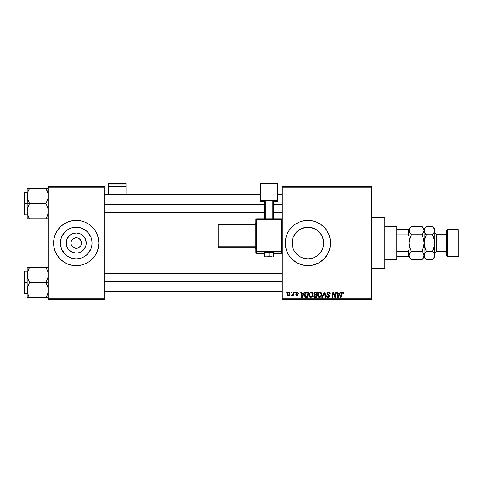 <?xml version="1.0" encoding="UTF-8"?>
<svg xmlns="http://www.w3.org/2000/svg" width="483" height="483" viewBox="0 0 483 483"><rect width="100%" height="100%" fill="white"/><g stroke="black" fill="none" stroke-linecap="round" stroke-linejoin="round"><path stroke-width="0.72" d="M71.345 245.056L70.941 243.034A5.283 5.283 0 0 0 76.223 248.316A5.283 5.283 0 0 0 81.506 243.034L86.246 243.034A10.022 10.022 0 0 1 76.223 253.056A10.022 10.022 0 0 1 66.201 243.034L81.506 243.034A5.283 5.283 0 0 1 76.223 248.316A5.283 5.283 0 0 1 70.941 243.034L71.345 241.011L72.486 239.296L75.191 237.853L77.256 237.853L79.158 238.644L80.619 240.099L81.506 243.034L81.102 245.056M75.191 248.214L76.223 248.316L74.201 247.918L71.828 245.968L73.289 247.429L75.475 248.262M77.256 248.214L76.223 248.316L77.256 248.214M92.042 243.034A15.818 15.818 0 0 1 76.223 258.852A15.818 15.818 0 0 1 60.405 243.034L60.707 239.948L61.607 236.978L65.036 231.852L67.433 229.884L70.168 228.423L73.138 227.517L76.223 227.215L79.309 227.517L82.279 228.423L85.014 229.884L87.411 231.852L90.84 236.978L91.74 239.948L92.042 243.034L91.74 246.119L90.84 249.089L87.411 254.221L85.014 256.189L82.279 257.65L79.309 258.55L76.223 258.852L73.138 258.55L70.168 257.65L67.433 256.189L65.036 254.221L61.607 249.089L60.707 246.119L60.405 243.034A15.818 15.818 0 0 1 76.223 227.215A15.818 15.818 0 0 1 92.042 243.034M53.583 243.058A22.641 22.641 0 0 0 69.624 264.69M69.679 264.708A22.641 22.641 0 0 0 71.792 265.239M71.822 265.245A22.641 22.641 0 0 0 80.625 265.245M80.655 265.239A22.641 22.641 0 0 0 82.768 264.708M82.822 264.69A22.641 22.641 0 0 0 98.864 243.058M98.755 245.255L98.864 243.034A22.641 22.641 0 0 1 76.223 265.674A22.641 22.641 0 0 1 53.583 243.034L54.018 247.453L55.303 251.697L57.399 255.616L60.212 259.045L63.647 261.858L67.56 263.953L71.804 265.239L76.223 265.674L80.643 265.239L84.887 263.953L88.8 261.858L92.235 259.045L95.048 255.616L97.143 251.697L98.429 247.453L98.864 243.034L98.429 238.62L97.143 234.37L95.048 230.457L92.235 227.022L88.8 224.209L84.887 222.12L80.643 220.828L76.223 220.393L71.804 220.828L67.56 222.12L63.647 224.209L60.212 227.022L57.399 230.457L55.303 234.37L54.018 238.62L53.583 243.034A22.641 22.641 0 0 1 76.223 220.393A22.641 22.641 0 0 1 98.864 243.034L98.755 240.818M321.726 235.324L323.417 239.906L323.731 243.034L323.417 246.179L323.731 243.034A15.818 15.818 0 0 1 307.913 258.852A15.818 15.818 0 0 1 292.094 243.034L292.414 246.197L293.314 249.125M318.919 254.39L320.664 252.398M315.411 256.962L317.953 255.253M316.703 256.183L317.017 255.972M313.232 257.934L307.931 258.852L312.579 258.151M303.276 258.157L307.931 258.852L304.827 258.55L301.229 257.373M300.414 256.962L299.122 256.183M295.24 252.506L296.731 254.221M316.6 263.941A22.641 22.641 0 0 0 330.118 247.459L330.553 243.034A22.641 22.641 0 0 1 307.913 265.674A22.641 22.641 0 0 1 285.272 243.034L285.707 247.453L286.993 251.697A22.641 22.641 0 0 0 299.231 263.947M299.267 263.959A22.641 22.641 0 0 0 301.314 264.69M301.368 264.708A22.641 22.641 0 0 0 303.481 265.239M303.511 265.245A22.641 22.641 0 0 0 312.32 265.239L318.587 263L323.924 259.045L327.879 253.708L330.118 247.453A22.641 22.641 0 0 0 330.444 245.279M312.338 265.239A22.641 22.641 0 0 0 314.457 264.708M314.511 264.69A22.641 22.641 0 0 0 316.552 263.959M330.444 245.231A22.641 22.641 0 0 0 330.553 243.058M104.147 243.034L218.105 243.034L104.147 243.034M80.619 245.968L78.246 247.918M293.096 248.576L292.402 246.155M292.414 246.197L292.094 243.034L293.084 237.521M294.026 250.617L293.332 249.162M304.785 258.538L302.461 257.886M314.675 257.336L313.998 257.638M322.511 249.125L321.756 250.689M323.423 246.149L322.729 248.57M282.253 299.635L371.306 299.635L371.306 298.88L282.253 298.88L282.253 187.187L371.306 187.187L371.306 298.88L371.306 186.432L282.253 186.432L371.306 186.432L371.306 187.187L282.253 187.187L282.253 186.432L282.253 298.88L371.306 298.88L371.306 299.635L282.253 299.635L282.253 298.88L282.253 299.635M294.878 292.088L294.751 292.843L295.312 292.843L295.427 292.088L294.878 292.088L295.427 292.088L294.878 292.088L294.751 292.843L295.312 292.843L295.427 292.088L295.312 292.843L294.751 292.843L294.878 292.088M291.171 292.088L291.044 292.843L291.605 292.843L291.72 292.088L291.171 292.088L291.72 292.088L291.171 292.088L291.044 292.843L291.605 292.843L291.72 292.088L291.605 292.843L291.044 292.843L291.171 292.088M311.245 292.022L309.832 292.656L308.975 294.558L309.355 296.677L310.557 297.431L312.187 296.816L313.02 294.926L312.676 292.849L311.245 292.022C309.7 292.39 308.933 293.41 308.939 295.089C308.903 296.429 309.512 297.208 310.768 297.437L312.332 296.64L313.056 294.304C313.062 293.006 312.459 292.245 311.245 292.022L311.348 292.022M304.03 292.088L303.378 293.531L301.501 293.531L301.326 292.088L300.776 292.088L301.501 297.371L302.171 297.371L304.622 292.088L304.03 292.088L304.622 292.088L304.03 292.088L303.378 293.531L301.501 293.531L301.326 292.088L300.776 292.088L301.501 297.371L302.171 297.371L304.622 292.088L302.171 297.371L301.501 297.371L300.776 292.088L301.326 292.088M315.333 292.088L313.926 293.127L313.847 294.062L314.469 294.799L313.914 295.33L313.781 296.459L314.469 297.286L316.558 297.371L317.452 292.088L315.333 292.088L317.452 292.088L315.333 292.088L313.811 293.73L314.469 294.799L313.745 296.085L314.469 297.286L316.558 297.371L317.452 292.088L316.558 297.371L314.385 297.25M322.505 297.371L321.913 297.371L324.22 292.088L321.913 297.371L322.505 297.371L324.479 292.843L325.174 297.371L325.729 297.371L324.92 292.088L324.22 292.088L324.92 292.088L324.22 292.088L321.913 297.371L322.505 297.371L324.479 292.843L325.174 297.371L325.729 297.371L324.92 292.088L325.729 297.371L325.174 297.371M343.522 293.187L342.882 292.088L341.505 292.487L340.491 297.371L341.046 297.371L341.898 292.903L342.64 292.68L342.918 293.736L343.473 293.664L342.441 292.022L341.149 293.501L340.491 297.371L341.046 297.371L341.68 293.634L342.405 292.638L342.918 293.736L343.473 293.664L342.918 293.736L342.942 293.042M335.262 295.312L335.83 292.088L335.093 296.562L333.572 292.088L332.992 292.088L332.099 297.371L332.654 297.371L333.391 292.891L334.906 297.371L335.48 297.371L336.385 292.088L335.83 292.088L336.385 292.088L335.83 292.088L335.093 296.562L333.572 292.088L332.992 292.088L332.099 297.371L332.654 297.371L333.391 292.891L334.906 297.371L335.48 297.371L336.385 292.088L335.48 297.371L334.906 297.371M286.993 251.697L289.088 255.616L291.901 259.045L297.238 263L303.493 265.239L307.913 265.674L312.332 265.239M330.553 243.034L330.118 238.62L328.832 234.37L326.737 230.457L323.924 227.022L320.489 224.209L316.576 222.12L312.332 220.828L307.913 220.393L303.493 220.828L299.249 222.12L295.336 224.209L291.901 227.022L289.088 230.457L286.993 234.37L285.707 238.62L285.272 243.034A22.641 22.641 0 0 1 307.913 220.393A22.641 22.641 0 0 1 330.553 243.034M340.183 292.088L339.537 293.531L337.659 293.531L337.484 292.088L336.929 292.088L337.653 297.371L338.323 297.371L340.781 292.088L340.183 292.088L340.781 292.088L340.183 292.088L339.537 293.531L337.659 293.531L337.484 292.088L336.929 292.088L337.653 297.371L338.323 297.371L340.781 292.088L338.323 297.371L337.653 297.371L336.929 292.088L337.484 292.088M328.506 292.022L327.335 292.438L326.864 293.815L327.275 294.666L328.929 295.693L329.008 296.321L327.939 296.81L327.124 295.741L326.574 295.795L327.003 297.021L328.681 297.359L329.569 296.327L329.231 295.107L327.474 293.881L327.595 292.988L328.754 292.662L329.454 293.096L329.593 293.875L330.137 293.634L329.762 292.499L328.506 292.022L326.846 293.573L329.044 296.073L328.132 296.822L327.124 295.741L326.574 295.795L328.114 297.437L329.593 296.037L327.396 293.525L328.47 292.638L329.454 293.096L329.593 293.875L330.143 293.809C330.161 292.674 329.611 292.082 328.506 292.022M320.024 292.022L318.611 292.656L317.754 294.558L318.14 296.677L319.341 297.431L320.966 296.816L321.805 294.926L321.509 292.933L320.024 292.022C318.478 292.39 317.711 293.41 317.723 295.089C317.687 296.429 318.297 297.208 319.547 297.437L321.117 296.64L321.841 294.304C321.847 293.006 321.243 292.245 320.024 292.022L320.126 292.022M298.585 293.32L297.788 292.094L296.206 292.469L296.133 293.682L297.552 295.047L296.979 295.518L296.248 294.763L295.723 295.071L296.828 295.994L297.769 295.705L298.096 294.811L296.64 293.423L296.58 292.837L297.443 292.523L298.035 293.459L298.585 293.32L297.268 292.022L295.976 293.133L297.498 294.678L296.979 295.518L296.248 294.763L295.699 294.835L296.948 296.001L298.102 294.908L296.526 293.09L297.244 292.499L298.035 293.459L298.585 293.392L298.029 293.284M306.361 292.185L307.103 292.088L305.673 292.553L304.833 293.875L304.743 296.164L305.63 297.25L307.774 297.371L308.667 292.088L306.252 292.215L304.622 295.21L305.781 297.305L307.774 297.371L308.667 292.088L307.774 297.371L305.866 297.323M288.701 292.022L287.584 292.559L287.011 293.99L287.137 295.24L288.122 295.994L289.414 295.451L289.987 293.966L289.685 292.487L288.701 292.022C287.524 292.312 286.956 293.109 286.987 294.395L288.266 296.001C289.48 295.705 290.06 294.89 290.005 293.549L288.701 292.022M293.29 292.088L292.62 294.908L291.732 295.258L291.515 295.862L292.191 295.898L292.776 295.137L292.638 295.928L293.199 295.928L293.845 292.088L293.29 292.088L293.845 292.088L293.29 292.088L293.012 293.628L291.515 295.862L291.889 296.001L292.776 295.137L292.638 295.928L293.199 295.928L293.845 292.088L293.199 295.928L292.638 295.928M286.093 292.088L285.966 292.843L286.528 292.843L286.642 292.088L286.093 292.088L286.642 292.088L286.093 292.088L285.966 292.843L286.528 292.843L286.642 292.088L286.528 292.843L285.966 292.843L286.093 292.088M320.718 233.748L319.094 231.846L322.529 236.978L323.429 239.948L323.731 243.034L323.423 239.93M323.417 239.906L322.511 236.948M315.423 229.111L316.999 230.083M313.998 228.435L314.668 228.731M302.678 228.109L307.894 227.215L313.201 228.127M304.803 227.523L307.894 227.215L310.998 227.517L316.703 229.884L319.1 231.852M311.016 227.523L312.555 227.916M301.078 228.767L301.827 228.435M294.775 234.219L296.846 231.731M294.793 234.195L295.155 233.681M293.314 236.948L294.087 235.354M292.402 239.924L292.094 243.034L292.396 239.948L293.296 236.978L296.725 231.852L299.122 229.884L304.827 227.517L307.913 227.215M81.506 243.034L70.941 243.034A5.283 5.283 0 0 1 76.223 237.751A5.283 5.283 0 0 1 81.506 243.034A5.283 5.283 0 0 0 76.223 237.751A5.283 5.283 0 0 0 70.941 243.034L66.201 243.034L66.962 239.2L69.135 235.946L70.657 234.702L72.39 233.772L76.223 233.011L80.057 233.772L81.79 234.702L83.311 235.946L85.485 239.2L86.246 243.034L86.052 244.99L85.485 246.867L83.311 250.122L80.057 252.295L78.18 252.863L76.223 253.056L72.39 252.295L69.135 250.122L67.892 248.6L66.962 246.867L66.201 243.034A10.022 10.022 0 0 1 76.223 233.011A10.022 10.022 0 0 1 86.246 243.034L81.506 243.034M48.3 299.635L104.147 299.635L104.147 298.88L48.3 298.88L48.3 187.187L104.147 187.187L104.147 298.88L104.147 186.432L48.3 186.432L104.147 186.432L104.147 187.187L48.3 187.187L48.3 186.432L48.3 298.88L104.147 298.88L104.147 299.635L48.3 299.635L48.3 298.88L48.3 299.635M330.553 243.009A22.641 22.641 0 0 0 330.444 240.842M330.444 240.794A22.641 22.641 0 0 0 330.118 238.626M330.118 238.608A22.641 22.641 0 0 0 316.6 222.126M316.552 222.108A22.641 22.641 0 0 0 314.511 221.377M314.457 221.359A22.641 22.641 0 0 0 312.338 220.834M312.32 220.828A22.641 22.641 0 0 0 303.511 220.828M303.481 220.834A22.641 22.641 0 0 0 301.368 221.359M301.314 221.377A22.641 22.641 0 0 0 299.267 222.108M299.231 222.126A22.641 22.641 0 0 0 286.993 234.37M293.549 225.531L291.901 227.022M291.901 259.045L293.549 260.536M301.857 257.65L299.122 256.189L296.725 254.221L294.763 251.824L293.296 249.089L292.396 246.119L292.094 243.034A15.818 15.818 0 0 1 307.913 227.215A15.818 15.818 0 0 1 323.731 243.034L323.429 246.119L322.529 249.089L319.1 254.221L316.703 256.189L313.968 257.65L310.998 258.55L307.913 258.852M300.414 229.105L297.866 230.814M304.779 227.529L303.258 227.916M322.499 236.918L321.835 235.529M98.864 243.015A22.641 22.641 0 0 0 98.429 238.626M98.429 238.614A22.641 22.641 0 0 0 82.822 221.377M82.768 221.359A22.641 22.641 0 0 0 80.655 220.834M80.625 220.828A22.641 22.641 0 0 0 71.822 220.828M71.792 220.834A22.641 22.641 0 0 0 69.679 221.359M69.624 221.377A22.641 22.641 0 0 0 54.018 238.614M54.018 238.626A22.641 22.641 0 0 0 53.583 243.015M97.892 236.465L97.143 234.37M53.691 240.818L53.691 245.255M54.555 249.608L55.303 251.697M85.014 229.884L82.279 228.423M63.074 234.249L61.607 236.978M67.433 256.189L70.168 257.65M89.373 251.824L90.84 249.089M71.828 240.099L71.345 241.011M81.102 241.011L79.961 239.296L78.246 238.155L76.223 237.751L74.201 238.155M334.001 294.878L333.868 294.497M333.741 294.135L333.457 293.151M333.192 294.274L332.654 297.371L332.099 297.371L332.992 292.088L333.572 292.088L334.785 295.487M334.997 296.2L335.093 296.562L335.124 296.248M337.925 295.475L337.738 294.147L339.235 294.147L338.064 296.791L338.505 295.717L338.064 296.791L337.738 294.147L339.235 294.147L338.505 295.717M342.64 292.686L342.918 293.736L342.32 292.644M341.704 293.495L341.046 297.371L340.491 297.371L341.149 293.501M343.371 292.499L343.51 292.964M328.681 292.028L329.231 292.137M329.967 292.819L330.1 293.302M330.143 293.809L329.593 293.875M328.754 292.662L329.599 293.7L329.37 292.976M328.108 294.389L327.74 294.165M328.313 294.503L328.971 294.884M329.509 295.542L329.581 295.85M329.569 296.321L329.364 296.858M327.812 297.419L326.822 296.779M326.689 296.526L326.599 296.218M326.568 295.91L327.124 295.741M327.414 296.568L327.74 296.761M328.464 296.785L328.766 296.647M329.008 296.314L328.609 295.445M329.044 296.073L327.891 295.053M327.124 292.674L327.42 292.366M324.196 293.543L324.479 292.843L324.667 294.219M324.479 292.843L324.033 293.918M321.6 293.115L321.738 293.495M321.738 293.501L321.817 293.899M321.678 295.536L321.455 296.121M318.14 296.677L317.941 296.314M317.808 295.91L317.748 295.511M317.723 295.089L317.754 294.564M318.037 293.543L318.285 293.072M318.617 292.65L319.015 292.324M321.261 294.793L320.096 296.707M319.728 296.81L320.682 296.236L319.42 296.816L318.309 295.614M318.768 296.496L318.273 295.149C318.237 293.827 318.81 292.994 319.988 292.638L319.589 292.71M318.369 294.316L318.907 293.199L319.988 292.638L321.261 294.805M321.135 295.403L320.839 296.025M318.774 293.374L318.496 293.918M321.219 293.7L321.292 294.28M313.908 296.81L313.781 296.465M313.745 296.085L314.469 294.799M314.324 294.727L313.968 294.376M314.463 292.378L315.019 292.118M315.164 296.755L316.105 296.755L316.383 295.107L315.49 295.107L316.383 295.107L316.105 296.755L315.164 296.755L314.294 296.067L314.693 295.258L314.348 296.381L314.596 295.324L315.254 295.113M315.321 294.491L316.486 294.491L316.788 292.704L315.761 292.704L316.788 292.704L316.486 294.491L314.409 294.062M314.421 294.093L315.218 292.734M314.379 293.543L314.662 293M297.999 293.109L297.244 292.499L296.526 293.09L296.888 293.628M296.538 292.964L296.665 293.453M296.526 293.024L296.64 293.423M298.102 294.908L298.059 295.24M297.769 295.705L297.178 295.982M295.699 294.835L296.248 294.763L296.417 295.282M296.248 294.763L297.166 295.493M296.797 295.505L297.498 294.678L295.976 293.133M296.9 295.518L297.498 294.678L296.254 293.833M297.54 295.095L296.471 294.002M297.552 294.992L297.045 294.34M296.067 292.692L296.375 292.3M297.528 292.04L298.083 292.239M301.772 295.475L301.579 294.147L303.076 294.147L301.911 296.791L302.346 295.717L301.911 296.791L301.579 294.147L303.076 294.147L302.346 295.717M306.288 297.371L305.781 297.305M304.67 295.862L304.628 295.536M304.833 293.875L305.008 293.459M305.83 296.665L306.524 296.755L305.648 296.562L306.524 296.755L305.83 296.665L305.165 295.24C305.135 293.688 305.848 292.843 307.303 292.704L308.009 292.704L307.321 296.755L305.914 296.695M305.648 296.562L305.232 295.862M305.413 293.918L306.892 292.728M306.832 292.734L306.319 292.861M305.968 293.084L305.582 293.573M312.821 293.121L312.954 293.495M312.954 293.501L313.032 293.893M312.67 296.121L313.008 295.035M310.352 297.395L309.79 297.13M309.361 296.683L309.162 296.314M309.029 295.91L308.963 295.511M309.253 293.543L309.5 293.078M309.838 292.65L310.237 292.324M310.738 292.094L311.112 292.028M312.483 294.793L311.795 296.357L310.635 296.816L311.318 296.707M309.983 296.496L309.531 295.614M311.668 296.471L310.786 296.822L309.488 295.149C309.458 293.827 310.032 292.994 311.203 292.638L312.495 293.984L312.477 294.805M312.356 295.403L312.06 296.025M311.106 296.779L311.644 296.496M309.995 293.374L310.297 293.018M289.8 294.775L289.613 295.161M289.063 295.771L288.478 295.988M287.017 293.942L287.077 293.592M287.771 292.378L288.085 292.173M287.796 295.282L287.554 294.093L288.532 292.523L289.456 293.61L288.442 295.505L287.542 294.244M287.651 293.622L287.953 292.958M289.317 294.509L288.955 295.198M289.444 293.918L289.395 294.219M288.152 292.734L288.544 292.517M292.426 295.687L292.052 295.97M291.515 295.862L291.889 296.001L291.515 295.862L291.732 295.258L292.13 295.361M292.734 294.66L292.861 294.298M338.064 296.791L338.04 296.465M319.565 296.822L319.003 296.677M301.911 296.791L301.887 296.465M307.303 292.704L308.009 292.704L307.321 296.755L306.349 296.749M310.786 296.822L310.219 296.677M310.43 292.909L310.798 292.71M384.136 243.034L384.891 243.034L384.891 218.129L384.891 267.938L384.891 243.034L384.136 243.034L384.136 217.374L384.136 243.034L371.306 243.034L384.136 243.034L384.136 268.693L384.136 243.034M27.344 197.964L27.169 203.566L29.517 203.566L27.833 199.896L27.169 195.971L27.821 192.071L29.517 188.376L45.951 188.376L48.125 193.973L48.131 197.933L45.951 203.566L29.517 203.566L27.344 197.964M27.169 192.246L24.603 192.246L24.603 214.887L24.15 214.434L24.15 192.699L24.15 203.566L24.603 203.566L24.603 192.246L24.603 203.566L27.169 203.566L27.169 211.162L27.821 207.261L29.517 203.566L45.951 203.566L47.636 207.237L48.3 211.162L47.648 215.056L45.951 218.751L29.517 218.751L27.833 215.08L27.169 211.162L27.169 218.751L47.642 218.751M27.259 212.623L27.169 218.751L27.827 218.751L27.169 218.751M28.509 216.807L29.517 218.751L28.575 218.751L29.517 218.751L27.827 215.074M47.908 192.965L48.131 197.933L45.951 203.566L47.636 207.237L48.3 211.162L47.648 215.056L45.951 218.751L46.893 218.751L45.951 218.751L47.642 215.068L46.597 217.555M48.119 213.196L47.895 214.217M48.209 194.51L48.131 194.003M46.386 189.161L45.951 188.376L48.3 188.376L29.517 188.376L27.827 192.059L28.624 190.073M27.259 194.51L27.821 192.071L29.517 188.376L27.169 188.376L27.169 195.971L27.573 192.91M28.859 189.596L29.517 188.376L27.169 188.376L27.169 203.566L24.603 203.566L24.603 214.887L24.603 203.566L24.15 203.566L24.15 192.699L24.603 192.246M24.15 203.566L24.15 214.434L24.15 203.566M27.591 214.277L27.821 215.056L27.591 214.277M27.344 218.751L29.517 218.751L28.575 216.945M28.569 205.378L29.517 203.566L27.169 203.566L27.169 211.162L28.569 205.378M27.344 188.376L29.517 188.376L28.575 190.181M46.893 190.181L47.648 192.071M104.147 204.629L264.521 204.629L104.147 204.629M273.577 204.629L282.253 204.629L273.577 204.629M47.889 192.898L48.119 193.937M47.636 215.08L47.877 214.277M27.591 192.85L27.821 192.071M48.209 212.623L48.131 213.124M47.642 188.376L48.131 188.376L47.642 188.376M282.253 281.438L104.147 281.438L282.253 281.438M47.908 271.905L48.131 276.874L45.951 282.507L48.3 282.507L45.951 282.507L47.636 286.178L48.3 290.102L47.648 293.996L45.951 297.691L47.642 294.008L45.951 297.691L29.517 297.691L27.833 294.02L27.169 290.102L27.821 286.202L29.517 282.507L27.344 276.904L27.338 272.943L29.517 267.316L27.827 270.999L29.517 267.316L27.169 267.316L27.169 282.507L24.603 282.507L24.603 293.827L24.603 282.507L24.15 282.507L24.15 293.374L24.15 271.639L24.603 271.186L24.603 293.827L24.15 293.374L24.15 282.507L27.169 282.507L27.169 297.691L48.131 297.691M27.259 291.563L27.338 288.134L29.517 282.507L45.951 282.507L29.517 282.507L27.833 278.836L27.169 274.501M48.119 292.137L47.895 293.157M48.209 273.45L48.131 272.943M46.96 269.26L45.951 267.316L29.517 267.316L45.951 267.316L47.636 270.987L48.3 274.912L47.648 278.812L45.951 282.507L48.125 288.103L47.877 293.217M27.259 273.45L27.821 271.011L29.517 267.316L27.169 267.316L27.169 274.912L27.573 271.851M48.3 267.316L45.951 267.316L47.648 271.011M24.603 282.507L24.603 271.186L24.603 282.507M24.15 282.507L24.15 271.639L24.15 282.507M27.169 274.912L27.169 297.691L27.827 297.691L27.169 297.691M27.827 267.316L29.517 267.316L28.871 268.512M27.338 297.691L29.517 297.691L28.575 297.691L29.517 297.691L27.827 294.014M29.083 296.912L28.575 295.886M27.591 293.217L27.821 293.996L27.591 293.217M46.893 269.122L45.951 267.316L48.125 267.316M46.845 295.994L47.636 294.02M46.893 295.886L45.951 297.691L46.893 297.691L45.951 297.691L46.61 296.471M47.889 271.838L48.119 272.877M27.591 271.79L27.821 271.011M48.209 291.563L48.131 292.064M396.211 226.43L396.966 227.185L396.966 229.449L396.966 227.185L396.211 226.43L384.891 226.43L396.211 226.43L396.211 259.637L384.891 259.637L396.211 259.637L396.211 226.43M396.966 258.882L396.211 259.637L396.966 258.882L396.966 256.618L396.966 258.882M409.041 236.453L408.286 234.871L396.966 234.871L396.966 251.196L396.966 229.449L396.966 234.871L408.286 234.871L409.041 236.453L409.041 229.449L396.966 229.449L408.286 229.449L408.286 234.871L408.286 229.449L409.041 229.449L409.041 243.034L409.662 238.765L411.256 234.756L409.662 232.758L409.041 230.614L409.198 231.689L409.198 229.546L410.363 227.463L411.256 226.479L421.919 226.479L411.057 226.684M409.041 256.618L396.966 256.618L396.966 251.196L396.966 256.618L409.041 256.618L409.041 249.614L408.286 251.196L396.966 251.196L408.286 251.196L408.286 256.618L408.286 251.196L409.041 249.614L409.041 256.28M447.53 243.034L447.53 229.449L447.53 243.034L458.85 243.034L458.85 230.204L458.85 255.863L458.85 243.034L458.095 243.034L458.095 229.449L458.095 243.034L447.53 243.034L447.53 256.618L447.53 243.034L446.775 243.034L447.53 243.034M446.775 230.204L446.775 255.863L446.775 243.034L444.964 243.034L446.775 243.034L446.775 230.204L447.53 229.449L458.095 229.449L458.85 230.204M432.677 226.678L434.078 228.477L434.7 230.614L434.7 228.694L434.7 243.034L436.511 243.034L436.511 251.335L434.7 253.146M422.112 226.678L423.513 228.477L424.134 230.614L422.812 233.766L423.513 232.758L421.919 234.756L422.812 236.73L421.919 234.756L411.256 234.756L421.919 234.756L422.806 233.772L421.919 234.756L423.513 238.765L424.134 243.034L425.463 236.724L424.756 238.765L426.35 234.756L432.484 234.756L433.372 233.772L432.484 234.756L434.537 240.872L434.7 255.453L434.537 240.878L434.7 243.034L444.964 243.034L436.511 243.034L436.511 234.732L436.511 251.335L444.964 251.335L444.964 234.732L446.775 232.921M409.542 232.522L409.198 229.546L410.369 227.463M423.5 238.729L421.919 234.756L423.971 231.701L424.134 228.694L424.297 231.695L424.291 229.546L426.151 226.684M424.134 255.513L424.134 243.034L423.513 247.302L421.919 251.311L411.256 251.311L409.662 247.302L409.041 243.034L409.662 247.308L411.256 251.311L421.919 251.311L422.806 252.301L424.134 255.453L423.519 257.578L421.919 259.594L411.256 259.594L409.662 257.59L409.041 255.453L409.656 253.327L411.256 251.311L409.204 254.372L411.256 251.311L410.363 249.337L411.256 251.311M409.041 255.392L410.405 258.653M411.045 259.371L422.124 259.377M426.157 259.389L424.756 257.59L424.134 255.453L424.75 253.327L426.35 251.311L424.297 245.195L424.134 230.614L424.134 255.453L423.971 254.372L423.977 256.521L422.866 258.538M424.134 255.392L423.736 253.756M422.057 251.027L423.977 245.183L423.513 247.302L424.134 243.034L423.513 238.765M409.041 237.545L409.041 243.034L409.662 238.765L409.204 240.884L411.256 234.756L409.439 232.311M422.866 252.368L423.977 254.384M421.919 259.594L424.134 257.373L426.35 259.594L424.756 257.59L424.134 255.453L424.291 256.521L424.291 254.384L425.457 252.301L424.297 254.366L426.35 251.311L432.623 251.027M421.919 251.311L422.806 252.301M426.35 226.479L432.484 226.479L426.35 226.479L424.134 228.694L421.919 226.479L423.971 229.528M423.73 228.906L423.5 228.459M424.134 230.62L425.457 227.463M410.502 252.132L409.041 255.453M409.445 257.161L409.681 257.62M410.339 258.574L409.041 257.373M409.041 248.522L409.041 249.614M409.041 229.787L409.041 229.449M434.283 246.523L434.7 243.034L434.7 230.614L433.378 233.766L434.078 232.758L434.537 231.695L432.484 234.756L426.35 234.756L424.551 239.544M425.402 233.7L426.211 235.04M424.533 232.311L424.297 231.701M425.463 233.772L426.35 234.756M424.539 257.161L424.768 257.614M425.595 252.132L426.35 251.311L425.457 249.343L426.35 251.311L432.484 251.311L434.078 253.315L434.7 255.453L434.7 257.373L434.537 254.372L434.543 256.521L432.69 259.377M424.617 246.783L424.134 243.034L424.297 245.189L424.134 243.034L424.756 238.777M426.35 251.311L424.756 247.296M434.7 230.614L434.537 229.528L434.543 231.689L432.484 234.756L434.078 238.765L434.7 243.034L433.372 249.349L434.078 247.302L432.484 251.311L434.302 253.756M434.078 238.777L434.211 239.26M434.295 228.906L434.066 228.459M434.7 255.513L433.432 258.538M432.484 259.594L433.372 258.604L432.484 259.594L426.35 259.594L432.484 259.594L434.7 257.373M434.543 245.183L434.078 247.29L434.537 245.189M434.078 247.302L432.484 251.311M434.7 228.694L432.484 226.479L434.537 229.528M434.7 255.453L434.543 254.384M446.775 253.146L444.964 251.335L444.964 234.732L436.511 234.732L434.7 232.921M446.775 255.863L447.53 256.618L458.095 256.618L458.095 243.034L458.095 256.618L458.85 255.863M126.033 194.51L126.033 183.365L126.033 184.856L108.675 184.856L108.675 183.365L126.033 183.365L108.675 183.365L108.675 194.51L108.675 186.42L126.033 186.42L126.033 194.51M108.675 186.42L126.033 186.42L126.033 184.856L108.675 184.856L108.675 186.42M270.782 252.464L273.577 252.319L269.049 252.156L269.049 255.93L264.521 256.087L269.049 255.93L269.049 252.156L264.521 252.319L264.521 256.087C265.016 257.379 264.618 256.702 269.049 256.974L269.049 255.93L273.577 256.087L269.049 255.93L269.049 256.708L265.276 256.841L271.712 256.751L269.049 256.974C271.802 256.739 273.692 257.415 273.577 256.087L273.577 252.319L267.31 252.464M282.253 252.549L281.498 253.303L282.253 252.549L282.253 219.542L281.498 218.787L256.594 218.787L256.594 219.511L281.498 219.511L281.498 218.787L256.594 218.787L255.839 219.542L256.594 219.511L256.594 218.787L255.839 219.542L255.839 251.214L256.594 251.19L256.594 219.511L255.839 219.542L255.839 252.549A0.755 0.755 0 0 0 256.594 253.303L256.594 251.969L281.498 251.969L281.498 253.303L273.577 253.303L281.498 253.303A0.755 0.755 -0 0 0 282.253 252.549L282.253 219.542L281.498 219.511L281.498 251.19L256.594 251.19L256.594 219.511L281.498 219.511L281.498 251.19L255.839 251.214L255.839 252.549L256.594 253.303L256.594 251.969A0.755 0.755 180 0 1 255.839 251.214L256.594 251.969L256.594 251.19L256.594 251.969L281.498 251.969L281.498 253.303L273.577 253.303M277.725 200.711L277.725 201.351L273.577 201.351L277.725 201.351L277.725 183.365L260.367 183.365L260.367 200.711L277.725 200.711L260.367 200.711L260.367 201.351L260.367 183.365L277.725 183.365L277.725 200.711M264.521 201.351L260.367 201.351L264.521 201.351M273.577 200.898L264.521 200.898L264.521 218.787L264.521 200.898L272.823 200.874L272.823 218.787L272.823 200.874L273.577 200.898L273.577 218.787L273.577 200.898M265.276 218.787L265.276 200.874L265.276 218.787M264.521 253.303L256.594 253.303A0.755 0.755 180 0 1 255.839 252.549M218.859 224.951L255.084 224.951L255.084 246.07L218.859 246.07L218.859 224.951L218.105 224.981L218.105 246.095L218.105 224.981L218.859 224.951L218.859 224.227L218.105 224.981L218.859 224.227L218.859 224.951L255.084 224.951L255.084 224.227L218.859 224.227L255.084 224.227A0.755 0.755 -0 0 0 255.839 223.472L255.084 224.227L255.084 224.951L255.839 224.927L255.084 224.951L255.084 246.07L218.859 246.07L218.859 224.951M255.839 248.618L255.084 247.864L218.859 247.864L218.859 246.849L255.084 246.849L255.084 247.864L218.859 247.864L218.105 247.109L218.105 246.095L218.105 247.109A0.755 0.755 0 0 0 218.859 247.864L218.859 246.849A0.755 0.755 180 0 1 218.105 246.095L218.859 246.07L218.105 246.095L218.859 246.849L218.859 246.07L218.859 246.849L255.084 246.849A0.755 0.755 180 0 1 255.839 247.604A0.755 0.755 -0 0 0 255.084 246.849L255.084 246.07L255.839 246.046L255.084 246.07L255.084 247.864A0.755 0.755 180 0 1 255.839 248.618A0.755 0.755 -0 0 0 255.084 247.864L218.859 247.864L218.105 247.109M282.253 251.214A0.755 0.755 180 0 1 281.498 251.969L281.498 251.19L281.498 251.969A0.755 0.755 0 0 0 282.253 251.214L281.498 251.19L282.253 251.214M281.498 219.511L282.253 219.542L281.498 218.787L281.498 219.511M371.306 217.374L384.136 217.374L384.891 218.129M371.306 268.693L384.136 268.693L384.891 267.938M27.169 214.887L24.603 214.887M104.147 194.51L260.367 194.51M277.725 194.51L282.253 194.51M104.147 212.623L264.521 212.623M273.577 212.623L282.253 212.623M282.253 291.563L104.147 291.563M282.253 273.45L104.147 273.45M27.169 293.827L24.603 293.827M27.169 271.186L24.603 271.186M409.041 228.694L411.256 226.479"/></g></svg>
